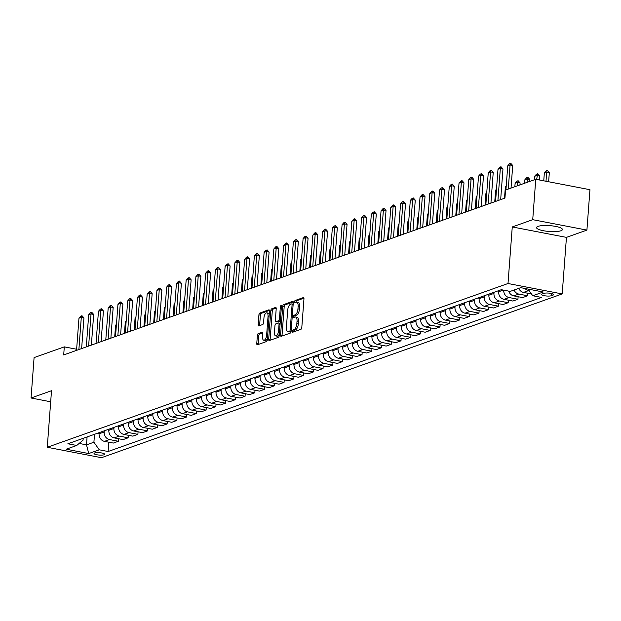 <?xml version="1.0" encoding="UTF-8"?>
<svg xmlns="http://www.w3.org/2000/svg" width="621" height="621" viewBox="0 0 621 621"><rect width="100%" height="100%" fill="white"/><g stroke="black" fill="none" stroke-linecap="round" stroke-linejoin="round"><path stroke-width="0.93" d="M292.344 331.28A1.141 0.505 -79.1 0 0 292.662 332.212A1.141 0.505 -79.1 0 0 292.794 332.196L300.921 329.309A1.63 0.722 -79.1 0 0 301.806 327.453L303.956 298.895A1.63 0.722 -79.1 0 0 303.498 297.568A1.63 0.722 -79.1 0 0 303.312 297.583L295.177 300.479A1.141 0.505 -79.1 0 0 294.556 301.775A1.141 0.505 -79.1 0 0 294.882 302.706A1.141 0.505 -79.1 0 0 295.014 302.699L296.062 302.318A5.224 2.313 -79.1 0 1 296.667 302.264A5.224 2.313 -79.1 0 1 298.134 306.526L297.948 308.909A5.224 2.313 -79.1 0 1 295.122 314.855L294.067 315.227A1.141 0.505 -79.1 0 0 293.454 316.524A1.141 0.505 -79.1 0 0 293.772 317.455A1.141 0.505 -79.1 0 0 293.904 317.447L294.952 317.075A5.224 2.313 -79.1 0 1 295.557 317.02A5.224 2.313 -79.1 0 1 297.024 321.274L296.846 323.657A5.224 2.313 -79.1 0 1 294.012 329.604L292.957 329.976A1.141 0.505 -79.1 0 0 292.344 331.28M295.557 317.02L297.024 317.3A5.224 2.313 -79.1 0 1 298.484 321.562L298.305 323.937A5.224 2.313 -79.1 0 1 295.48 329.883L294.424 330.256A1.141 0.505 -79.1 0 0 293.803 331.56A1.141 0.505 -79.1 0 0 293.803 331.839M303.917 298.173L296.644 300.758A1.141 0.505 -79.1 0 0 296.023 302.054A1.141 0.505 -79.1 0 0 296.023 302.334M296.667 302.264L298.134 302.551A5.224 2.313 -79.1 0 1 299.594 306.805L299.415 309.188A5.224 2.313 -79.1 0 1 296.59 315.134L295.534 315.507A1.141 0.505 -79.1 0 0 294.913 316.811A1.141 0.505 -79.1 0 0 294.913 317.09M560.91 230.756A12.979 2.934 -175.7 0 0 562.432 229.537A12.979 2.934 -175.7 0 0 552.729 225.943A12.979 2.934 -175.7 0 0 538.065 226.362A12.979 2.934 -175.7 0 0 536.552 227.589A12.979 2.934 -175.7 0 0 546.247 231.175A12.979 2.934 -175.7 0 0 560.91 230.756M104.025 454.782A5.325 1.203 -175.7 0 0 104.646 454.277A5.325 1.203 -175.7 0 0 100.664 452.81A5.325 1.203 -175.7 0 0 94.648 452.981A5.325 1.203 -175.7 0 0 94.027 453.485A5.325 1.203 -175.7 0 0 98.009 454.952A5.325 1.203 -175.7 0 0 104.025 454.782M258.258 333.586A1.63 0.722 -79.1 0 0 257.373 335.449L256.776 343.46A1.63 0.722 -79.1 0 0 257.234 344.787A1.63 0.722 -79.1 0 0 257.42 344.771L266.448 341.558A1.63 0.722 -79.1 0 0 267.333 339.703L269.483 311.152A1.63 0.722 -79.1 0 0 269.025 309.825A1.63 0.722 -79.1 0 0 268.839 309.84L259.803 313.046A1.63 0.722 -79.1 0 0 258.918 314.909L258.196 324.581A1.63 0.722 -79.1 0 0 258.647 325.916A1.63 0.722 -79.1 0 0 258.841 325.893L262.706 324.519A1.63 0.722 -79.1 0 0 263.591 322.664L263.948 317.867A4.37 1.933 -79.1 0 1 266.82 312.852A4.37 1.933 -79.1 0 1 268.039 316.407L266.626 335.208A4.37 1.933 -79.1 0 1 263.754 340.223A4.37 1.933 -79.1 0 1 262.536 336.66L262.768 333.531A1.63 0.722 -79.1 0 0 262.31 332.196A1.63 0.722 -79.1 0 0 262.124 332.212L258.258 333.586L259.725 333.873A1.63 0.722 -79.1 0 0 258.841 335.728L258.235 343.739A1.63 0.722 -79.1 0 0 258.274 344.469M51.512 390.725L31.05 397.999L34.085 357.603L64.297 346.867L63.691 354.94L504.943 198.099L505.556 190.018L535.76 179.283L532.725 219.679L512.263 226.952L508.009 283.51L47.266 447.283L51.512 390.725M280.576 334.998A1.63 0.722 -79.1 0 0 281.034 336.326A1.63 0.722 -79.1 0 0 281.22 336.31L290.248 333.104A1.63 0.722 -79.1 0 0 291.133 331.241L293.283 302.691A1.63 0.722 -79.1 0 0 292.825 301.364A1.63 0.722 -79.1 0 0 292.631 301.379L283.603 304.585A1.63 0.722 -79.1 0 0 282.718 306.448L280.576 334.998L282.035 335.278A1.63 0.722 -79.1 0 0 282.074 336.008M278.348 337.335L269.32 340.541A1.63 0.722 -79.1 0 1 269.134 340.556A1.63 0.722 -79.1 0 1 268.676 339.229L270.818 310.679A1.63 0.722 -79.1 0 1 271.703 308.816L275.569 307.442A1.63 0.722 -79.1 0 1 275.755 307.426A1.63 0.722 -79.1 0 1 276.213 308.761L275.344 320.335A1.63 0.722 -79.1 0 0 275.802 321.67A1.63 0.722 -79.1 0 0 275.988 321.655L278.557 320.739A1.63 0.722 -79.1 0 0 279.442 318.884L280.343 306.828A1.141 0.505 -79.1 0 1 281.096 305.516A1.141 0.505 -79.1 0 1 281.414 306.448L279.233 335.472A1.63 0.722 -79.1 0 1 278.348 337.335M543.926 293.368L542.211 293.974A5.154 1.164 -175.7 0 0 541.613 294.463A5.154 1.164 -175.7 0 0 545.463 295.891A5.154 1.164 -175.7 0 0 551.293 295.72L553.008 295.115A5.154 1.164 -175.7 0 0 553.614 294.626A5.154 1.164 -175.7 0 0 549.756 293.197A5.154 1.164 -175.7 0 0 543.926 293.368M508.009 283.51L562.199 293.935L101.448 457.7L47.266 447.283M108.838 442.206L108.132 451.514L541.597 297.443L532.733 295.736L543.259 292.002L520.708 287.663L510.183 291.404L501.326 289.697L67.86 443.774L76.725 445.474L83.067 440.142L83.206 438.317M108.132 451.514L99.275 449.814L88.749 453.555L66.199 449.216L76.725 445.474M512.263 226.952L566.445 237.369L586.915 230.096L532.725 219.679M586.915 230.096L589.95 189.7L535.76 179.283M31.05 397.999L50.681 401.779M566.445 237.369L562.199 293.935M76.631 349.235L64.297 346.867M87.095 436.936L86.498 444.853L93.903 442.222L94.501 434.304M118.58 438.737L118.394 441.267L113.325 443.068L104.46 441.36A6.652 5.775 -109.6 0 1 99.088 433.776L99.174 432.643M118.394 441.267L109.529 439.559A6.652 5.775 -109.6 0 1 104.157 431.975L104.243 430.842M128.322 435.274L128.136 437.805L123.067 439.606L114.21 437.898A6.652 5.775 -109.6 0 1 108.838 430.306L108.923 429.181M128.136 437.805L119.279 436.097A6.652 5.775 -109.6 0 1 113.907 428.506L113.992 427.38M138.072 431.812L137.878 434.335L132.816 436.136L123.952 434.436A6.652 5.775 -109.6 0 1 118.58 426.844L118.665 425.711M137.878 434.335L129.021 432.635A6.652 5.775 -109.6 0 1 123.649 425.043L123.734 423.91M147.814 428.35L147.627 430.873L142.558 432.674L133.701 430.974A6.652 5.775 -109.6 0 1 128.33 423.382L128.415 422.249M147.627 430.873L138.762 429.173A6.652 5.775 -109.6 0 1 133.391 421.581L133.476 420.448M157.563 424.88L157.369 427.411L152.3 429.212L143.443 427.504A6.652 5.775 -109.6 0 1 138.072 419.92L138.157 418.787M157.369 427.411L148.512 425.703A6.652 5.775 -109.6 0 1 143.141 418.119L143.226 416.986M167.305 421.418L167.119 423.949L162.05 425.75L153.185 424.042A6.652 5.775 -109.6 0 1 147.814 416.45L147.899 415.325M167.119 423.949L158.254 422.241A6.652 5.775 -109.6 0 1 152.882 414.649L152.968 413.524M177.055 417.956L176.861 420.479L171.792 422.28L162.935 420.58A6.652 5.775 -109.6 0 1 157.563 412.988L157.649 411.855M176.861 420.479L168.004 418.779A6.652 5.775 -109.6 0 1 162.632 411.187L162.718 410.054M186.797 414.494L186.603 417.017L181.542 418.818L172.677 417.118A6.652 5.775 -109.6 0 1 167.305 409.526L167.391 408.393M186.603 417.017L177.746 415.317A6.652 5.775 -109.6 0 1 172.374 407.725L172.459 406.592M196.539 411.032L196.352 413.555L191.284 415.356L182.427 413.648A6.652 5.775 -109.6 0 1 177.055 406.064L177.14 404.931M196.352 413.555L187.488 411.847A6.652 5.775 -109.6 0 1 182.116 404.263L182.201 403.13M206.288 407.562L206.094 410.093L201.025 411.894L192.168 410.186A6.652 5.775 -109.6 0 1 186.797 402.594L186.882 401.469M206.094 410.093L197.237 408.385A6.652 5.775 -109.6 0 1 191.866 400.793L191.951 399.668M216.03 404.1L215.844 406.623L210.775 408.424L201.91 406.724A6.652 5.775 -109.6 0 1 196.539 399.132L196.624 398.007M215.844 406.623L206.979 404.923A6.652 5.775 -109.6 0 1 201.608 397.331L201.693 396.198M225.78 400.638L225.586 403.161L220.517 404.962L211.66 403.262A6.652 5.775 -109.6 0 1 206.288 395.67L206.374 394.537M225.586 403.161L216.729 401.461A6.652 5.775 -109.6 0 1 211.357 393.869L211.443 392.736M235.522 397.176L235.328 399.699L230.267 401.5L221.402 399.8A6.652 5.775 -109.6 0 1 216.03 392.208L216.116 391.075M235.328 399.699L226.471 397.999A6.652 5.775 -109.6 0 1 221.099 390.407L221.185 389.274M245.264 393.706L245.078 396.237L240.009 398.038L231.152 396.33A6.652 5.775 -109.6 0 1 225.78 388.746L225.865 387.613M245.078 396.237L236.213 394.529A6.652 5.775 -109.6 0 1 230.841 386.945L230.927 385.812M255.014 390.244L254.82 392.775L249.751 394.576L240.894 392.868A6.652 5.775 -109.6 0 1 235.522 385.276L235.607 384.151M254.82 392.775L245.963 391.067A6.652 5.775 -109.6 0 1 240.591 383.475L240.676 382.35M264.756 386.782L264.569 389.305L259.5 391.106L250.636 389.406A6.652 5.775 -109.6 0 1 245.264 381.814L245.349 380.681M264.569 389.305L255.705 387.605A6.652 5.775 -109.6 0 1 250.333 380.013L250.418 378.88M274.505 383.32L274.311 385.843L269.242 387.644L260.385 385.944A6.652 5.775 -109.6 0 1 255.014 378.352L255.099 377.219M274.311 385.843L265.454 384.143A6.652 5.775 -109.6 0 1 260.083 376.551L260.168 375.418M284.247 379.85L284.053 382.381L278.992 384.182L270.127 382.474A6.652 5.775 -109.6 0 1 264.756 374.89L264.841 373.757M284.053 382.381L275.196 380.673A6.652 5.775 -109.6 0 1 269.825 373.089L269.91 371.956M293.989 376.388L293.803 378.919L288.734 380.72L279.877 379.012A6.652 5.775 -109.6 0 1 274.505 371.42L274.591 370.295M293.803 378.919L284.938 377.211A6.652 5.775 -109.6 0 1 279.566 369.619L279.652 368.494M303.739 372.926L303.545 375.449L298.476 377.25L289.619 375.55A6.652 5.775 -109.6 0 1 284.247 367.958L284.333 366.825M303.545 375.449L294.688 373.749A6.652 5.775 -109.6 0 1 289.316 366.157L289.402 365.024M313.481 369.464L313.295 371.987L308.226 373.788L299.361 372.088A6.652 5.775 -109.6 0 1 293.989 364.496L294.075 363.363M313.295 371.987L304.43 370.287A6.652 5.775 -109.6 0 1 299.058 362.695L299.143 361.562M323.231 366.002L323.036 368.525L317.968 370.326L309.111 368.618A6.652 5.775 -109.6 0 1 303.739 361.034L303.824 359.901M323.036 368.525L314.179 366.817A6.652 5.775 -109.6 0 1 308.808 359.233L308.893 358.1M332.972 362.532L332.778 365.063L327.717 366.864L318.852 365.156A6.652 5.775 -109.6 0 1 313.481 357.564L313.566 356.438M332.778 365.063L323.921 363.355A6.652 5.775 -109.6 0 1 318.55 355.763L318.635 354.638M342.714 359.07L342.528 361.593L337.459 363.394L328.602 361.694A6.652 5.775 -109.6 0 1 323.231 354.102L323.316 352.976M342.528 361.593L333.663 359.893A6.652 5.775 -109.6 0 1 328.292 352.301L328.377 351.168M352.464 355.608L352.27 358.131L347.201 359.932L338.344 358.232A6.652 5.775 -109.6 0 1 332.972 350.64L333.058 349.507M352.27 358.131L343.413 356.431A6.652 5.775 -109.6 0 1 338.041 348.839L338.127 347.706M362.206 352.146L362.02 354.669L356.951 356.47L348.086 354.77A6.652 5.775 -109.6 0 1 342.714 347.178L342.8 346.044M362.02 354.669L353.155 352.969A6.652 5.775 -109.6 0 1 347.783 345.377L347.869 344.244M371.956 348.676L371.762 351.207L366.693 353.007L357.836 351.3A6.652 5.775 -109.6 0 1 352.464 343.716L352.549 342.582M371.762 351.207L362.905 349.499A6.652 5.775 -109.6 0 1 357.533 341.907L357.618 340.782M381.698 345.214L381.504 347.744L376.442 349.545L367.578 347.838A6.652 5.775 -109.6 0 1 362.206 340.246L362.291 339.12M381.504 347.744L372.647 346.037A6.652 5.775 -109.6 0 1 367.275 338.445L367.36 337.319M391.44 341.752L391.253 344.275L386.184 346.076L377.327 344.376A6.652 5.775 -109.6 0 1 371.956 336.784L372.041 335.65M391.253 344.275L382.389 342.575A6.652 5.775 -109.6 0 1 377.017 334.983L377.102 333.85M401.189 338.29L400.995 340.813L395.926 342.613L387.069 340.913A6.652 5.775 -109.6 0 1 381.698 333.322L381.783 332.188M400.995 340.813L392.138 339.113A6.652 5.775 -109.6 0 1 386.767 331.521L386.852 330.388M410.931 334.82L410.745 337.35L405.676 339.151L396.811 337.444A6.652 5.775 -109.6 0 1 391.44 329.86L391.525 328.726M410.745 337.35L401.88 335.643A6.652 5.775 -109.6 0 1 396.509 328.059L396.594 326.925M420.681 331.358L420.487 333.888L415.418 335.689L406.561 333.982A6.652 5.775 -109.6 0 1 401.189 326.39L401.275 325.264M420.487 333.888L411.63 332.181A6.652 5.775 -109.6 0 1 406.258 324.589L406.344 323.463M430.423 327.896L430.237 330.419L425.168 332.219L416.303 330.519A6.652 5.775 -109.6 0 1 410.931 322.928L411.017 321.794M430.237 330.419L421.372 328.719A6.652 5.775 -109.6 0 1 416 321.127L416.086 319.994M440.165 324.434L439.978 326.957L434.91 328.757L426.053 327.057A6.652 5.775 -109.6 0 1 420.681 319.466L420.766 318.332M439.978 326.957L431.114 325.257A6.652 5.775 -109.6 0 1 425.742 317.665L425.827 316.531M449.915 320.972L449.72 323.494L444.659 325.295L435.795 323.588A6.652 5.775 -109.6 0 1 430.423 316.004L430.508 314.87M449.72 323.494L440.863 321.787A6.652 5.775 -109.6 0 1 435.492 314.203L435.577 313.069M459.656 317.502L459.47 320.032L454.401 321.833L445.536 320.125A6.652 5.775 -109.6 0 1 440.165 312.534L440.25 311.408M459.47 320.032L450.605 318.325A6.652 5.775 -109.6 0 1 445.234 310.733L445.319 309.607M469.406 314.04L469.212 316.563L464.143 318.363L455.286 316.663A6.652 5.775 -109.6 0 1 449.915 309.072L450 307.946M469.212 316.563L460.355 314.863A6.652 5.775 -109.6 0 1 454.983 307.271L455.069 306.137M479.148 310.578L478.962 313.1L473.893 314.901L465.028 313.201A6.652 5.775 -109.6 0 1 459.656 305.61L459.742 304.476M478.962 313.1L470.097 311.4A6.652 5.775 -109.6 0 1 464.725 303.809L464.811 302.675M488.89 307.116L488.704 309.638L483.635 311.439L474.778 309.739A6.652 5.775 -109.6 0 1 469.406 302.148L469.492 301.014M488.704 309.638L479.847 307.931A6.652 5.775 -109.6 0 1 474.467 300.347L474.553 299.213M498.64 303.646L498.446 306.176L493.385 307.977L484.52 306.269A6.652 5.775 -109.6 0 1 479.148 298.685L479.233 297.552M498.446 306.176L489.589 304.469A6.652 5.775 -109.6 0 1 484.217 296.877L484.302 295.751M508.382 300.184L508.195 302.706L503.126 304.515L494.262 302.807A6.652 5.775 -109.6 0 1 488.89 295.216L488.975 294.09M508.195 302.706L499.331 301.006A6.652 5.775 -109.6 0 1 493.959 293.415L494.044 292.289M518.131 296.722L517.937 299.244L512.868 301.045L504.011 299.345A6.652 5.775 -109.6 0 1 498.64 291.754L498.725 290.62M79.139 443.441L86.498 444.853L88.749 453.555M532.733 295.736L528.013 289.068M529.193 290.737L528.572 290.612A6.652 5.775 -109.6 0 1 525.009 288.493M527.873 293.259L527.687 295.782L518.822 294.082A6.652 5.775 -109.6 0 1 514.056 290.023M508.723 291.125A6.652 5.775 -109.6 0 0 513.753 295.883L522.618 297.583L527.687 295.782M531.467 293.95L523.503 292.413A6.652 5.775 -109.6 0 1 518.737 288.361M517.937 299.244L509.08 297.544A6.652 5.775 -109.6 0 1 503.693 290.154M93.903 442.222L99.275 449.814M293.244 301.961L285.07 304.872A1.63 0.722 -79.1 0 0 284.185 306.727L282.035 335.278M289.572 331.179A1.141 0.505 -79.1 0 0 290.193 329.883L292.08 304.818A1.141 0.505 -79.1 0 0 291.754 303.886A1.141 0.505 -79.1 0 0 291.622 303.902L290.519 304.29A5.224 2.313 -79.1 0 0 287.686 310.236L286.397 327.368A5.224 2.313 -79.1 0 0 287.857 331.63A5.224 2.313 -79.1 0 0 288.462 331.575L291.039 331.459A1.141 0.505 -79.1 0 0 291.117 331.428M291.754 303.886L293.166 304.158A1.141 0.505 -79.1 0 0 293.089 304.181L291.878 303.948M287.857 331.63L289.324 331.909A5.224 2.313 -79.1 0 0 289.929 331.855L288.462 331.575M291.039 331.459L289.929 331.855M276.182 308.032L273.17 309.103A1.63 0.722 -79.1 0 0 272.285 310.958L270.135 339.508A1.63 0.722 -79.1 0 0 270.174 340.238M277.098 321.864A1.63 0.722 -79.1 0 0 277.269 321.95A1.63 0.722 -79.1 0 0 277.455 321.934L280.017 321.026A1.63 0.722 -79.1 0 0 280.335 320.778M274.443 332.351A4.37 1.933 -79.1 0 0 275.662 335.914A4.37 1.933 -79.1 0 0 278.534 330.9L279.031 324.278A1.63 0.722 -79.1 0 0 278.573 322.943A1.63 0.722 -79.1 0 0 278.387 322.959L275.825 323.875A1.63 0.722 -79.1 0 0 274.94 325.73L274.443 332.351M275.662 335.914L277.129 336.194A4.37 1.933 -79.1 0 0 279.341 334.005M280.149 323.269A1.63 0.722 -79.1 0 0 280.04 323.223A1.63 0.722 -79.1 0 0 279.854 323.246L278.744 323.029M262.737 332.802L259.725 333.873M263.754 340.223L265.221 340.502A4.37 1.933 -79.1 0 0 267.441 338.321M269.25 314.187A4.37 1.933 -79.1 0 0 268.288 313.131L266.82 312.852M269.444 310.422L261.27 313.333A1.63 0.722 -79.1 0 0 260.385 315.189L259.656 324.861A1.63 0.722 -79.1 0 0 259.694 325.59M548.638 181.759L549.329 172.522L546.697 172.017L544.353 172.848L543.755 180.82M544.353 172.848L546.193 170.752L547.365 170.34L549.329 172.522M545.999 181.254L546.697 172.017L547.365 170.34M505.929 189.886L507.745 165.807L509.585 163.711L510.749 163.3L510.082 164.976L512.721 165.489L511.021 188.078M507.745 165.807L510.082 164.976L508.273 189.056M510.749 163.3L512.721 165.489M539.284 179.958L539.587 175.991L536.948 175.479L534.611 176.31L534.347 179.787M534.611 176.31L536.451 174.214L537.623 173.802L539.587 175.991M536.653 179.453L537.623 173.802M529.69 181.441L529.837 179.453L527.206 178.949L524.861 179.779L524.605 183.249M524.861 179.779L526.709 177.684L527.873 177.264L529.837 179.453M526.942 182.419L527.873 177.264M498.624 291.979L498.096 290.845M519.948 184.903L520.095 182.916L517.456 182.411L515.12 183.242L514.856 186.711M515.12 183.242L516.959 181.146L518.131 180.727L520.095 182.916M517.2 185.881L518.131 180.727M495.581 201.429L497.995 169.277L499.835 167.173L501.007 166.762L500.34 168.446L502.971 168.951L500.666 199.62M497.995 169.277L500.34 168.446L497.918 200.599M501.007 166.762L502.971 168.951M485.832 204.891L488.253 172.739L490.093 170.643L491.265 170.224L490.59 171.908L493.229 172.413L490.924 203.083M488.253 172.739L490.59 171.908L488.176 204.061M491.265 170.224L493.229 172.413M476.09 208.353L478.504 176.201L480.351 174.105L481.516 173.686L480.848 175.37L483.48 175.875L481.174 206.552M478.504 176.201L480.848 175.37L478.426 207.523M481.516 173.686L483.48 175.875M488.882 295.441L488.354 294.307M506.193 186.416L505.378 186.704L504.508 198.254M505.378 186.704L506.247 185.71M466.348 211.823L468.762 179.663L470.602 177.567L471.774 177.156L471.098 178.832L473.738 179.345L471.432 210.014M468.762 179.663L471.098 178.832L468.684 210.993M471.774 177.156L473.738 179.345M479.133 298.911L478.605 297.777M496.451 189.879L495.628 190.166L494.758 201.716M495.628 190.166L496.497 189.18M456.598 215.285L459.02 183.133L460.86 181.029L462.024 180.618L461.356 182.295L463.996 182.807L461.682 213.477M459.02 183.133L461.356 182.295L458.935 214.455M462.024 180.618L463.996 182.807M469.391 302.373L468.863 301.239M486.701 193.341L485.886 193.636L485.017 205.186M485.886 193.636L486.755 192.642M446.856 218.747L449.27 186.595L451.11 184.499L452.282 184.08L451.614 185.764L454.246 186.269L451.941 216.939M449.27 186.595L451.614 185.764L449.193 217.917M452.282 184.08L454.246 186.269M459.649 305.835L459.113 304.701M476.959 196.803L476.136 197.098L475.275 208.648M476.136 197.098L477.013 196.104M437.106 222.209L439.528 190.057L441.368 187.961L442.54 187.542L441.865 189.226L444.504 189.731L442.199 220.401M439.528 190.057L441.865 189.226L439.451 221.379M442.54 187.542L444.504 189.731M449.899 309.297L449.371 308.163M467.209 200.273L466.394 200.56L465.525 212.11M466.394 200.56L467.264 199.566M427.364 225.679L429.779 193.519L431.626 191.423L432.79 191.012L432.123 192.689L434.754 193.193L432.449 223.87M429.779 193.519L432.123 192.689L429.701 224.849M432.79 191.012L434.754 193.193M440.157 312.767L439.629 311.626M457.467 203.735L456.652 204.022L455.783 215.572M456.652 204.022L457.522 203.028M417.623 229.141L420.037 196.981L421.876 194.885L423.048 194.474L422.373 196.151L425.012 196.663L422.707 227.333M420.037 196.981L422.373 196.151L419.959 228.311M423.048 194.474L425.012 196.663M430.407 316.229L429.879 315.095M447.725 207.197L446.903 207.492L446.033 219.042M446.903 207.492L447.772 206.498M407.873 232.603L410.295 200.451L412.134 198.355L413.299 197.936L412.631 199.62L415.27 200.125L412.957 230.795M410.295 200.451L412.631 199.62L410.209 231.773M413.299 197.936L415.27 200.125M420.665 319.691L420.138 318.557M437.976 210.659L437.161 210.954L436.291 222.504M437.161 210.954L438.03 209.96M398.131 236.065L400.545 203.913L402.385 201.817L403.557 201.398L402.889 203.083L405.521 203.587L403.215 234.257M400.545 203.913L402.889 203.083L400.467 235.235M403.557 201.398L405.521 203.587M410.923 323.153L410.388 322.02M428.234 214.129L427.411 214.416L426.549 225.966M427.411 214.416L428.288 213.422M388.381 239.535L390.803 207.375L392.643 205.279L393.815 204.86L393.14 206.545L395.779 207.049L393.473 237.727M390.803 207.375L393.14 206.545L390.725 238.697M393.815 204.86L395.779 207.049M401.174 326.615L400.646 325.482M418.484 217.591L417.669 217.878L416.8 229.428M417.669 217.878L418.538 216.884M378.639 242.997L381.053 210.837L382.901 208.741L384.065 208.33L383.398 210.007L386.029 210.519L383.724 241.189M381.053 210.837L383.398 210.007L380.976 242.167M384.065 208.33L386.029 210.519M391.432 330.085L390.904 328.951M408.742 221.053L407.927 221.348L407.058 232.898M407.927 221.348L408.797 220.354M368.897 246.459L371.311 214.307L373.151 212.203L374.323 211.792L373.648 213.477L376.287 213.981L373.982 244.651M371.311 214.307L373.648 213.477L371.234 245.629M374.323 211.792L376.287 213.981M381.682 333.547L381.154 332.414M399 224.515L398.177 224.81L397.308 236.36M398.177 224.81L399.047 223.816M359.148 249.921L361.569 217.769L363.409 215.673L364.574 215.254L363.906 216.939L366.545 217.443L364.232 248.113M361.569 217.769L363.906 216.939L361.484 249.091M364.574 215.254L366.545 217.443M371.94 337.009L371.412 335.876M389.251 227.977L388.435 228.272L387.566 239.822M388.435 228.272L389.305 227.278M349.406 253.384L351.82 221.231L353.66 219.135L354.832 218.716L354.164 220.401L356.796 220.905L354.49 251.583M351.82 221.231L354.164 220.401L351.742 252.553M354.832 218.716L356.796 220.905M362.19 340.471L361.663 339.338M379.509 231.447L378.686 231.734L377.824 243.285M378.686 231.734L379.563 230.74M339.656 256.853L342.078 224.693L343.918 222.597L345.09 222.186L344.414 223.863L347.054 224.375L344.748 255.045M342.078 224.693L344.414 223.863L342 256.023M345.09 222.186L347.054 224.375M352.449 343.941L351.921 342.808M369.759 234.909L368.944 235.196L368.074 246.754M368.944 235.196L369.813 234.21M329.914 260.315L332.328 228.163L334.176 226.06L335.34 225.648L334.672 227.325L337.304 227.837L334.998 258.507M332.328 228.163L334.672 227.325L332.251 259.485M335.34 225.648L337.304 227.837M342.707 347.403L342.179 346.27M360.017 238.371L359.202 238.666L358.333 250.216M359.202 238.666L360.071 237.672M320.172 263.778L322.586 231.625L324.426 229.529L325.598 229.11L324.923 230.795L327.562 231.299L325.257 261.969M322.586 231.625L324.923 230.795L322.509 262.947M325.598 229.11L327.562 231.299M332.957 350.865L332.429 349.732M350.275 241.833L349.452 242.128L348.583 253.679M349.452 242.128L350.322 241.134M310.422 267.24L312.844 235.087L314.684 232.991L315.848 232.572L315.181 234.257L317.82 234.761L315.507 265.439M312.844 235.087L315.181 234.257L312.759 266.409M315.848 232.572L317.82 234.761M323.215 354.327L322.687 353.194M340.525 245.303L339.71 245.59L338.841 257.141M339.71 245.59L340.58 244.596M300.68 270.709L303.095 238.549L304.934 236.454L306.106 236.042L305.439 237.719L308.07 238.223L305.765 268.901M303.095 238.549L305.439 237.719L303.017 269.879M306.106 236.042L308.07 238.223M313.465 357.797L312.937 356.656M330.783 248.765L329.961 249.052L329.099 260.603M329.961 249.052L330.838 248.066M290.931 274.171L293.353 242.011L295.192 239.916L296.364 239.504L295.689 241.181L298.328 241.693L296.023 272.363M293.353 242.011L295.689 241.181L293.275 273.341M296.364 239.504L298.328 241.693M303.723 361.259L303.195 360.126M321.034 252.227L320.219 252.522L319.349 264.072M320.219 252.522L321.088 251.528M281.189 277.634L283.603 245.481L285.45 243.385L286.615 242.966L285.947 244.651L288.579 245.155L286.273 275.825M283.603 245.481L285.947 244.651L283.525 276.803M286.615 242.966L288.579 245.155M293.981 364.721L293.454 363.588M311.292 255.689L310.477 255.984L309.607 267.535M310.477 255.984L311.346 254.99M271.447 281.096L273.861 248.943L275.701 246.847L276.873 246.428L276.198 248.113L278.837 248.617L276.531 279.287M273.861 248.943L276.198 248.113L273.783 280.265M276.873 246.428L278.837 248.617M284.232 368.183L283.704 367.05M301.55 259.159L300.727 259.446L299.858 270.997M300.727 259.446L301.596 258.452M261.697 284.565L264.119 252.405L265.959 250.31L267.123 249.89L266.456 251.575L269.095 252.079L266.782 282.757M264.119 252.405L266.456 251.575L264.034 283.727M267.123 249.89L269.095 252.079M274.49 371.645L273.962 370.512M291.8 262.621L290.985 262.908L290.116 274.459M290.985 262.908L291.854 261.915M251.955 288.028L254.369 255.868L256.209 253.772L257.381 253.36L256.714 255.037L259.345 255.549L257.04 286.219M254.369 255.868L256.714 255.037L254.292 287.197M257.381 253.36L259.345 255.549M264.74 375.115L264.212 373.982M282.058 266.083L281.235 266.378L280.374 277.929M281.235 266.378L282.113 265.384M242.206 291.49L244.627 259.337L246.467 257.234L247.639 256.822L246.964 258.507L249.603 259.011L247.298 289.681M244.627 259.337L246.964 258.507L244.55 290.659M247.639 256.822L249.603 259.011M254.998 378.577L254.47 377.444M272.308 269.545L271.493 269.84L270.624 281.391M271.493 269.84L272.363 268.846M232.464 294.952L234.878 262.799L236.725 260.704L237.89 260.284L237.222 261.969L239.853 262.473L237.548 293.143M234.878 262.799L237.222 261.969L234.8 294.121M237.89 260.284L239.853 262.473M245.256 382.039L244.728 380.906M262.567 273.015L261.751 273.302L260.882 284.853M261.751 273.302L262.621 272.308M222.722 298.422L225.136 266.262L226.975 264.166L228.148 263.746L227.472 265.431L230.112 265.935L227.806 296.613M225.136 266.262L227.472 265.431L225.058 297.583M228.148 263.746L230.112 265.935M235.506 385.501L234.979 384.368M252.825 276.477L252.002 276.764L251.132 288.315M252.002 276.764L252.871 275.771M212.972 301.884L215.394 269.724L217.234 267.628L218.398 267.216L217.73 268.893L220.37 269.405L218.056 300.075M215.394 269.724L217.73 268.893L215.308 301.053M218.398 267.216L220.37 269.405M225.765 388.971L225.237 387.838M243.075 279.939L242.26 280.226L241.39 291.785M242.26 280.226L243.129 279.24M203.23 305.346L205.644 273.193L207.484 271.09L208.656 270.678L207.988 272.355L210.62 272.867L208.314 303.537M205.644 273.193L207.988 272.355L205.567 304.515M208.656 270.678L210.62 272.867M216.015 392.433L215.487 391.3M233.333 283.401L232.51 283.696L231.649 295.247M232.51 283.696L233.387 282.702M193.48 308.808L195.902 276.655L197.742 274.56L198.914 274.14L198.239 275.825L200.878 276.329L198.573 306.999M195.902 276.655L198.239 275.825L195.825 307.977M198.914 274.14L200.878 276.329M206.273 395.895L205.745 394.762M223.583 286.863L222.768 287.158L221.899 298.709M222.768 287.158L223.638 286.165M183.738 312.27L186.153 280.118L188 278.022L189.164 277.603L188.497 279.287L191.128 279.792L188.823 310.469M186.153 280.118L188.497 279.287L186.075 311.439M189.164 277.603L191.128 279.792M196.531 399.357L196.003 398.224M213.841 290.333L213.026 290.62L212.157 302.171M213.026 290.62L213.896 289.627M173.996 315.74L176.411 283.58L178.25 281.484L179.422 281.072L178.747 282.749L181.386 283.254L179.081 313.931M176.411 283.58L178.747 282.749L176.333 314.909M179.422 281.072L181.386 283.254M186.781 402.827L186.253 401.686M204.099 293.795L203.277 294.082L202.407 305.633M203.277 294.082L204.146 293.096M164.247 319.202L166.669 287.049L168.508 284.946L169.673 284.534L169.005 286.211L171.637 286.723L169.331 317.393M166.669 287.049L169.005 286.211L166.583 318.371M169.673 284.534L171.637 286.723M177.039 406.289L176.511 405.156M194.35 297.257L193.535 297.552L192.665 309.103M193.535 297.552L194.404 296.559M154.505 322.664L156.919 290.512L158.759 288.416L159.931 287.997L159.255 289.681L161.895 290.186L159.589 320.855M156.919 290.512L159.255 289.681L156.841 321.833M159.931 287.997L161.895 290.186M167.29 409.751L166.762 408.618M184.608 300.719L183.785 301.014L182.923 312.565M183.785 301.014L184.662 300.021M144.755 326.126L147.177 293.974L149.017 291.878L150.189 291.459L149.514 293.143L152.153 293.648L149.847 324.317M147.177 293.974L149.514 293.143L147.099 325.295M150.189 291.459L152.153 293.648M157.548 413.213L157.02 412.08M174.858 304.189L174.043 304.476L173.174 316.027M174.043 304.476L174.912 303.483M135.013 329.596L137.427 297.436L139.275 295.34L140.439 294.921L139.772 296.605L142.403 297.11L140.098 327.787M137.427 297.436L139.772 296.605L137.35 328.757M140.439 294.921L142.403 297.11M147.806 416.675L147.278 415.542M165.116 307.651L164.301 307.938L163.432 319.489M164.301 307.938L165.17 306.945M125.271 333.058L127.685 300.898L129.525 298.802L130.697 298.39L130.022 300.067L132.661 300.58L130.356 331.249M127.685 300.898L130.022 300.067L127.608 332.227M130.697 298.39L132.661 300.58M138.056 420.145L137.528 419.012M155.374 311.113L154.551 311.408L153.682 322.959M154.551 311.408L155.421 310.415M115.522 336.52L117.943 304.368L119.783 302.264L120.948 301.853L120.28 303.537L122.911 304.042L120.606 334.711M117.943 304.368L120.28 303.537L117.858 335.689M120.948 301.853L122.911 304.042M128.314 423.607L127.786 422.474M145.624 314.575L144.809 314.87L143.94 326.421M144.809 314.87L145.679 313.877M105.78 339.982L108.194 307.83L110.033 305.734L111.206 305.315L110.53 306.999L113.169 307.504L110.864 338.173M108.194 307.83L110.53 306.999L108.116 339.151M111.206 305.315L113.169 307.504M118.564 427.069L118.037 425.936M135.883 318.045L135.06 318.332L134.19 329.883M135.06 318.332L135.937 317.339M96.03 343.452L98.452 311.292L100.291 309.196L101.464 308.777L100.788 310.461L103.428 310.966L101.122 341.643M98.452 311.292L100.788 310.461L98.374 342.613M101.464 308.777L103.428 310.966M108.822 430.532L108.295 429.398M126.133 321.507L125.318 321.794L124.448 333.345M125.318 321.794L126.187 320.801M86.288 346.914L88.702 314.754L90.55 312.658L91.714 312.247L91.046 313.923L93.678 314.436L91.372 345.105M88.702 314.754L91.046 313.923L88.624 346.083M91.714 312.247L93.678 314.436M99.081 434.001L98.553 432.868M116.391 324.969L115.576 325.257L114.706 336.815M115.576 325.257L116.445 324.271M76.546 350.376L78.96 318.224L80.8 316.12L81.972 315.709L81.297 317.385L83.936 317.898L81.63 348.567M78.96 318.224L81.297 317.385L78.883 349.545M81.972 315.709L83.936 317.898M99.088 433.776L104.157 431.975M108.838 430.306L113.907 428.506M118.58 426.844L123.649 425.043M128.33 423.382L133.391 421.581M138.072 419.92L143.141 418.119M147.814 416.45L152.882 414.649M157.563 412.988L162.632 411.187M167.305 409.526L172.374 407.725M177.055 406.064L182.116 404.263M186.797 402.594L191.866 400.793M196.539 399.132L201.608 397.331M206.288 395.67L211.357 393.869M216.03 392.208L221.099 390.407M225.78 388.746L230.841 386.945M235.522 385.276L240.591 383.475M245.264 381.814L250.333 380.013M255.014 378.352L260.083 376.551M264.756 374.89L269.825 373.089M274.505 371.42L279.566 369.619M284.247 367.958L289.316 366.157M293.989 364.496L299.058 362.695M303.739 361.034L308.808 359.233M313.481 357.564L318.55 355.763M323.231 354.102L328.292 352.301M332.972 350.64L338.041 348.839M342.714 347.178L347.783 345.377M352.464 343.716L357.533 341.907M362.206 340.246L367.275 338.445M371.956 336.784L377.017 334.983M381.698 333.322L386.767 331.521M391.44 329.86L396.509 328.059M401.189 326.39L406.258 324.589M410.931 322.928L416 321.127M420.681 319.466L425.742 317.665M430.423 316.004L435.492 314.203M440.165 312.534L445.234 310.733M449.915 309.072L454.983 307.271M459.656 305.61L464.725 303.809M469.406 302.148L474.467 300.347M479.148 298.685L484.217 296.877M488.89 295.216L493.959 293.415M498.64 291.754L503.328 290.085M523.503 292.413L528.572 290.612M513.753 295.883L518.822 294.082M504.011 299.345L509.08 297.544M494.262 302.807L499.331 301.006M484.52 306.269L489.589 304.469M474.778 309.739L479.847 307.931M465.028 313.201L470.097 311.4M455.286 316.663L460.355 314.863M445.536 320.125L450.605 318.325M435.795 323.588L440.863 321.787M426.053 327.057L431.114 325.257M416.303 330.519L421.372 328.719M406.561 333.982L411.63 332.181M396.811 337.444L401.88 335.643M387.069 340.913L392.138 339.113M377.327 344.376L382.389 342.575M367.578 347.838L372.647 346.037M357.836 351.3L362.905 349.499M348.086 354.77L353.155 352.969M338.344 358.232L343.413 356.431M328.602 361.694L333.663 359.893M318.852 365.156L323.921 363.355M309.111 368.618L314.179 366.817M299.361 372.088L304.43 370.287M289.619 375.55L294.688 373.749M279.877 379.012L284.938 377.211M270.127 382.474L275.196 380.673M260.385 385.944L265.454 384.143M250.636 389.406L255.705 387.605M240.894 392.868L245.963 391.067M231.152 396.33L236.213 394.529M221.402 399.8L226.471 397.999M211.66 403.262L216.729 401.461M201.91 406.724L206.979 404.923M192.168 410.186L197.237 408.385M182.427 413.648L187.488 411.847M172.677 417.118L177.746 415.317M162.935 420.58L168.004 418.779M153.185 424.042L158.254 422.241M143.443 427.504L148.512 425.703M133.701 430.974L138.762 429.173M123.952 434.436L129.021 432.635M114.21 437.898L119.279 436.097M104.46 441.36L109.529 439.559M553.086 294.051L553.008 295.115M551.464 293.5L551.293 295.72M295.48 329.883L294.012 329.604M298.305 323.937L296.846 323.657M298.484 321.562L297.024 321.274M295.534 315.507L294.067 315.227M296.59 315.134L295.122 314.855M299.415 309.188L297.948 308.909M299.594 306.805L298.134 306.526M296.644 300.758L295.177 300.479M294.424 330.256L292.957 329.976M284.185 306.727L282.718 306.448M285.07 304.872L283.603 304.585M291.218 330.077L290.193 329.883M293.104 305.02L292.08 304.818M270.135 339.508L268.676 339.229M272.285 310.958L270.818 310.679M273.17 309.103L271.703 308.816M277.455 321.934L275.988 321.655M280.017 321.026L278.557 320.739M280.467 319.078L279.442 318.884M281.375 307.022L280.343 306.828M279.566 331.094L278.534 330.9M280.063 324.473L279.031 324.278M267.659 335.402L266.626 335.208M269.072 316.609L268.039 316.407M259.656 324.861L258.196 324.581M260.385 315.189L258.918 314.909M261.27 313.333L259.803 313.046M258.235 343.739L256.776 343.46M258.841 335.728L257.373 335.449M277.269 321.95L275.802 321.67M280.04 323.223L278.573 322.943"/></g></svg>
